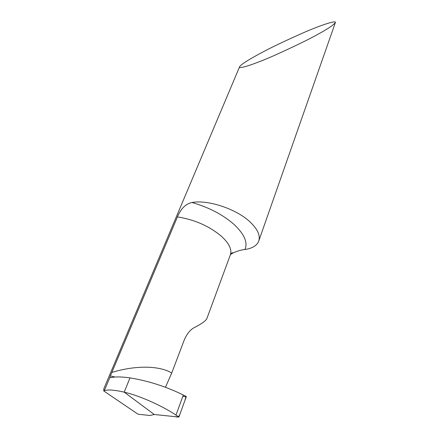 <?xml version="1.0" encoding="UTF-8"?>
<svg xmlns="http://www.w3.org/2000/svg" width="439" height="439" viewBox="0 0 439 439"><rect width="100%" height="100%" fill="white"/><g stroke="black" fill="none" stroke-linecap="round" stroke-linejoin="round"><path stroke-width="0.66" d="M318.28 34.055C309.874 38.879 295.381 45.947 274.798 55.265C254.302 64.335 237.653 69.708 239.612 66.75C241.137 63.946 253.221 57.141 261.655 52.669C271.088 47.522 285.251 40.772 304.134 32.426C322.533 24.474 336.795 20.013 335.358 22.608C333.003 25.396 327.313 29.215 318.28 34.055M110.529 377.727L109.926 377.331L110.376 375.921L177.427 216.91C180.961 208.563 185.807 203.756 191.975 202.494C208.031 199.498 236.55 209.013 250.126 222.008C257.627 229.18 260.503 235.529 258.747 241.049C256.963 245.593 252.365 248.408 244.951 249.495C241.401 249.835 237.433 250.987 233.043 252.941L230.48 254.527M239.612 66.75L103.856 388.713L103.747 390.946L104.339 390.611C108.01 389.448 114.628 389.958 124.204 392.142L129.999 377.891C121.433 376.673 114.952 376.618 110.557 377.721M109.926 377.331L104.339 390.611M112.066 372.25L112.335 372.31C131.404 366.406 155.088 364.836 169.476 371.762L171.698 373.095L184.034 340.554C186.773 333.969 190.257 329.607 194.482 327.478C201.819 323.741 205.962 320.728 206.912 318.445L230.36 254.818C232.116 249.489 229.054 243.233 221.174 236.045C208.915 225.942 194.334 219.56 177.427 216.91M183.315 395.012L175.973 415.107C163.824 406.772 140.93 396.044 124.204 392.142L129.999 377.891C148.481 380.915 166.249 386.616 183.315 395.012L186.339 396.549L178.898 417.05L154.27 414.493L124.204 392.142L154.27 414.493L150.001 415.486L138.033 414.224L103.747 390.946M165.448 387.269L171.698 373.095M175.973 415.107L178.898 417.05M154.27 414.493L175.331 416.682C177.636 417.643 179.277 416.523 180.253 413.318L184.978 400.291L185.927 396.549L182.761 396.527M191.975 202.494C208.876 207.356 222.897 214.666 234.036 224.422C244.353 234.163 247.991 242.52 244.951 249.495M110.376 375.921L115.106 377.035M233.043 252.941C232.154 252.463 231.26 253.089 230.36 254.818M258.747 241.049L335.358 22.608"/></g></svg>
